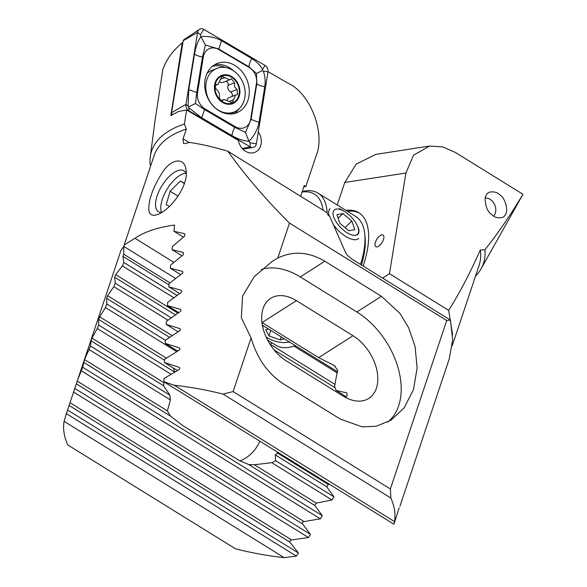 <?xml version="1.0" encoding="UTF-8"?>
<svg xmlns="http://www.w3.org/2000/svg" width="587" height="587" viewBox="0 0 587 587"><rect width="100%" height="100%" fill="white"/><g stroke="black" fill="none" stroke-linecap="round" stroke-linejoin="round"><path stroke-width="0.88" d="M284.203 557.65A172.189 72.084 18.5 0 1 235.548 548.838L67.696 444.887A172.189 72.084 18.5 0 1 64.1 421.341L284.203 557.65L296.391 556.109L298.423 553.013L290.007 542.241C289.545 541.067 290.073 540.304 291.6 539.937L308.469 537.531L310.464 534.412L302.503 523.912C302.063 522.768 302.584 521.997 304.059 521.594L320.333 518.813L322.3 515.672L314.749 505.436L316.276 503.103L332 499.977L333.93 496.815L326.776 486.821L328.28 484.473L329.388 484.253M278.047 452.46L275.296 454.94L275.56 460.67A38.573 33.657 -85.4 0 1 271.766 462.673L254.362 464.757L248.741 464.559L239.07 460.435L182.462 425.377L170.56 416.132L167.383 410.885L170.421 399.908A38.573 33.657 -85.4 0 1 169.885 395.22L163.494 385.696L164.022 382.746L164.631 382.218M271.766 462.673L332 499.977M275.56 460.67L333.93 496.815M383.443 239.562A6.89 3.067 -58.2 0 0 383.069 235.02A6.89 3.067 -58.2 0 0 376.832 239.254A6.89 3.067 -58.2 0 0 375.812 246.731A6.89 3.067 -58.2 0 0 383.443 239.562M382.607 278.084L389.46 273.703L405.911 173.026L344.76 182.476L356.265 164.037L375.951 154.352L429.618 146.053L413.556 155.181L405.911 173.026M337.224 204.995L344.76 182.476M345.846 210.337A80.588 35.924 121.8 0 1 358.789 212.685A80.588 35.924 121.8 0 1 363.148 266.028M429.618 146.053L442.767 146.897L455.446 152.481L522.966 194.297L481.002 268.934A175.704 73.551 18.5 0 1 475.477 276.206M452.636 334.729L448.688 310.384C459.416 293.346 469.952 273.226 480.305 250.025L484.906 249.739C497.416 234.147 510.103 215.664 522.966 194.297M484.906 249.739A175.704 73.551 18.5 0 1 481.002 268.934M480.305 250.025A172.189 72.084 18.5 0 1 479.109 265.361L452.217 345.736M269.991 344.246A1.651 0.734 121.8 0 1 270.086 344.18L272.097 342.896M359.56 213.191A80.588 35.924 -58.2 0 0 347.416 211.313M293.992 346.125L337.452 373.038M170.054 282.875L123.659 254.142L122.903 256.314L123.835 262.448L122.382 265.911L115.683 274.621L114.656 277.262L115.25 283.198L113.834 286.676L107.597 295.672L106.592 298.335L106.841 304.044L105.447 307.544L99.702 316.841L98.719 319.519L98.601 325.007L97.244 328.529L91.998 338.134L91.044 340.827L90.552 346.088L84.506 359.56L82.694 367.279L77.631 379.914L66.36 413.644L296.391 556.109M66.36 413.644L64.1 421.341M67.586 410.049L298.423 553.013M73.771 392.175L308.469 537.531M75.033 388.601L310.464 534.412M81.395 370.837L320.333 518.813M82.694 367.279L322.3 515.672M89.224 349.625L170.421 399.908M90.552 346.088L169.885 395.22M97.244 328.529L171.037 374.227M98.601 325.007L174.669 372.121M174.772 372.063L173.246 367.961M105.447 307.544L176.687 351.664M106.841 304.044L165.387 340.306M113.834 286.676L167.919 320.172M115.25 283.198L171.177 317.831M122.382 265.911L173.811 297.756M123.835 262.448L177.039 295.4M389.46 273.703L448.688 310.384M499.897 194.957C504.593 196.858 511.174 214.079 502.193 217.498C497.849 218.291 494.386 217.359 491.803 214.681C487.562 211.782 485.324 206.272 485.089 198.157C485.728 195.075 487.203 193.072 489.507 192.147C493.85 191.347 497.314 192.287 499.897 194.957M123.659 254.142L123.806 246.415L121.054 250.143L77.631 379.914M123.806 246.415L175.601 278.495M383.069 235.02A6.89 3.067 -58.2 0 0 376.839 239.261A6.89 3.067 -58.2 0 0 375.819 246.731M259.902 441.219A38.573 33.657 -85.4 0 1 239.9 460.934M174.368 385.27A172.189 72.084 18.5 0 1 223.023 394.082L390.876 498.033A172.189 72.084 18.5 0 1 394.464 521.579L174.368 385.27L163.876 381.748L163.956 378.527L178.918 369.729C180.106 368.731 180.106 367.91 178.925 367.264L164.448 362.517L164.565 359.31L179.079 350.241C180.238 349.228 180.253 348.414 179.116 347.798L165.24 343.41L165.387 340.233L179.483 330.899C180.613 329.879 180.635 329.065 179.549 328.471L166.224 324.435L166.415 321.272L180.106 311.697C181.214 310.662 181.244 309.855 180.202 309.283L167.412 305.578L167.625 302.43L180.943 292.62C182.021 291.578 182.058 290.778 181.067 290.227L168.777 286.83L169.019 283.704L181.977 273.674C183.034 272.617 183.078 271.825 182.124 271.297L170.318 268.2L170.597 265.089L183.203 254.839L183.371 252.476L172.035 249.666L172.336 246.584L184.612 236.128L184.802 233.773L173.921 231.249L174.588 225.07A172.189 72.084 -161.5 0 0 134.973 238.271L124.195 244.999L123.864 246.452M178.088 331.78L166.224 324.435M178.749 312.6L167.412 305.578M179.629 293.551L168.777 286.83M300.625 196.285L304.22 185.536L305.856 186.497L315.982 156.237C325.851 133.704 310.604 93.597 288.261 83.31L268.024 71.68M305.856 186.497A80.588 35.924 -58.2 0 0 303.75 186.93M150.676 165.864L150.14 164.646A175.997 73.676 18.5 0 1 150.265 156.942L154.88 121.751L162.848 69.442C166.37 59.485 172.835 50.621 182.241 42.844L182.821 43.174M150.265 156.942A175.997 73.676 18.5 0 1 184.391 124.033L186.607 109.996L178.668 111.427L170.846 115.551L182.241 42.844M184.391 124.033L186.306 129.059L183.019 138.892L183.467 143.463L185.154 143.573A172.189 72.084 18.5 0 1 189.528 142.443C200.358 143.954 213.125 146.867 227.822 151.197C245.234 175.52 265.786 199.492 289.486 223.104L277.79 258.06C293.067 250.693 308.747 251.75 324.816 261.23L381.425 296.288L399.916 313.377L408.647 327.81L415.053 346.425L417.144 367.954L413.49 389.563L404.201 407.796L391.045 420.167L376.311 426.221L362.326 426.903L340.328 419.111L283.719 384.052C267.907 373.787 257.025 358.4 251.082 337.885L233.112 391.573L223.023 394.082M124.195 244.999L154.124 155.562A172.189 72.084 18.5 0 1 186.306 129.059M148.878 210.726C148.232 200.908 152.473 188.537 161.616 173.62C171.125 157.932 185.184 156.795 186.101 170.568C188.706 185.14 170.861 209.999 157.632 214.49C152.605 216.236 149.685 214.981 148.878 210.726M251.082 337.885L241.345 317.831L242.556 296.127L254.34 276.514L272.463 261.222L277.79 258.06M227.822 151.197L326.959 212.589L328.17 215.363L329.74 216.339L345.45 252.315C346.778 254.802 349.074 257.135 352.339 259.337L450.42 320.076L446.729 320.495L289.486 223.104M183.401 237.119L173.921 231.249M173.855 262.345L134.973 238.271M390.876 498.033L390.362 488.956L233.112 391.573M390.362 488.956L446.729 320.495M399.189 507.799L393.906 524.213L163.876 381.748M393.906 524.213L394.464 521.579M177.428 370.551L164.448 362.517M405.566 489.316L399.945 506.221M177.641 351.092L165.24 343.41M345.787 397.604L347.137 395.55L346.851 392.908L336.124 390.472A38.573 25.3 57.4 0 0 334.539 386.217L337.635 370.074L334.018 365.363L318.675 357.644L261.963 322.52M346.33 396.797L336.124 390.472M334.685 365.73L335.118 366.046M337.554 371.769L262.367 325.205M180.701 274.628L170.318 268.2M181.955 255.815L172.035 249.666M405.815 488.67L449.238 358.892L452.672 339.69L450.42 320.076M185.94 173.268A24.104 10.749 121.8 0 0 182.865 173.928A24.104 10.749 121.8 0 0 174.361 179.842A24.104 10.749 121.8 0 0 160.853 209.478A24.104 10.749 121.8 0 0 161.623 212.516A24.104 10.749 121.8 0 1 158.468 211.76A24.104 10.749 121.8 0 1 156.362 209.236A24.104 10.749 121.8 0 1 157.147 195.853A24.104 10.749 121.8 0 1 183.848 170.773A24.104 10.749 121.8 0 1 186.211 173.935M186.607 109.996L238.417 140.469A13.772 11.204 68.4 0 0 254.831 152.363A13.772 11.204 68.4 0 0 260.643 145.906A13.772 11.204 68.4 0 0 258.28 131.943M261.413 269.499A68.877 45.177 -122.6 0 1 300.258 276.932L356.867 311.99A68.877 45.177 -122.6 0 1 398.206 368.291A68.877 45.177 -122.6 0 1 387.691 422.119M296.376 300.654A38.573 25.3 57.4 0 0 270.673 298.343A38.573 25.3 57.4 0 0 263.035 328.287A38.573 25.3 57.4 0 0 286.515 361.027L343.124 396.086A38.573 25.3 57.4 0 0 368.827 398.397A38.573 25.3 57.4 0 0 376.465 368.453A38.573 25.3 57.4 0 0 352.992 335.713L296.376 300.654L262.066 322.586M243.422 149.685A13.772 11.204 68.4 0 0 243.458 149.061M485.119 197.995A10.676 8.688 -111.6 0 1 488.201 198.443A10.676 8.688 -111.6 0 1 495.201 206.125A10.676 8.688 -111.6 0 1 493.733 216.111M341.722 210.051A16.796 7.484 46.1 0 0 334.135 218.107A16.796 7.484 46.1 0 0 352.149 235.013A16.796 7.484 46.1 0 0 356.412 223.838A16.796 7.484 46.1 0 0 344.591 211.54A16.796 7.484 46.1 0 0 341.722 210.051M336.916 214.666L339.851 223.265L348.788 230.757L354.797 229.642L351.862 221.05L342.925 213.558L336.916 214.666M330.092 208.649A20.662 9.201 46.1 0 0 329.102 215.943M333.269 224.417A20.662 9.201 46.1 0 0 358.738 238.432M344.591 211.54L342.859 210.484A20.662 9.201 46.1 0 0 339.337 208.649M338.119 218.181L342.925 213.558M345.039 227.609L351.862 221.05M234.712 65.326A26.518 21.572 68.4 0 0 217.205 63.462A26.518 21.572 68.4 0 0 206.94 96.07A26.518 21.572 68.4 0 0 236.766 112.755A26.518 21.572 68.4 0 0 249.27 90.479A26.518 21.572 68.4 0 0 234.712 65.326M256.453 83.457A13.772 11.204 68.4 0 0 249.064 67.373L218.709 49.513A13.772 11.204 68.4 0 0 203.285 57.115L197.525 92.768A13.772 11.204 68.4 0 0 204.914 108.844L235.27 126.704A13.772 11.204 68.4 0 0 250.686 119.11L256.453 83.457L256.812 83.75L256.468 73.485L249.049 66.867L249.064 67.373M268.002 71.849A5.51 4.483 68.4 0 0 265.045 65.414L203.777 29.379A5.51 4.483 68.4 0 0 199.455 29.35A5.51 4.483 68.4 0 0 197.614 32.417L185.976 104.369A5.51 4.483 68.4 0 0 188.926 110.804L250.194 146.845A5.51 4.483 68.4 0 0 253.092 147.44A5.51 4.483 68.4 0 0 256.365 143.808L268.002 71.849L263.35 71.093C265.089 76.259 265.573 81.461 264.788 86.722L259.021 122.375C257.634 129.602 254.266 135.891 248.932 141.247L250.084 142.788L250.194 146.845L242.306 148.548M199.455 29.35L183.716 39.865A1.482 1.211 68.4 0 0 183.217 40.686L171.58 112.645A1.482 1.211 68.4 0 0 172.38 114.377L172.6 114.509M205.384 45.016L200.857 36.636C208.326 35.91 215.202 37.274 221.504 40.723L251.86 58.583A9.641 3.874 120.5 0 0 249.049 66.867L218.694 49.007L205.384 45.016L202.5 56.983L196.74 92.643L195.478 103.532L204.496 109.527L234.851 127.379L245.542 132.413L248.932 141.247C243.854 141.027 238.227 139.163 232.041 135.67L201.686 117.811L188.845 107.803L188.082 106.137L188.757 89.672L194.524 54.019C195.794 46.835 197.907 41.046 200.857 36.636L200.453 34.794L197.614 32.417L183.217 40.686M251.86 58.583C256.292 61.268 259.865 64.886 262.58 69.427L262.169 70.623L263.35 71.093M245.542 132.413L251.045 119.403L250.686 119.11M256.468 73.485L262.169 70.623M188.632 106.856L195.478 103.532M238.124 85.276A14.462 11.769 68.4 0 0 217.109 79.979A14.462 11.769 68.4 0 0 226.222 103.319A14.462 11.769 68.4 0 0 238.124 85.276M215.913 84.888L217.058 84.433C214.754 85.57 214.666 87.346 216.808 89.767C218.914 91.528 219.751 93.751 219.325 96.429C219.531 99.68 220.837 100.869 223.236 99.995L224.029 99.511L232.298 102.747L235.541 95.057L237.581 94.617L237.06 89.459L234.499 86.685L234.565 82.782L231.359 78.768L229.649 79.788L221.952 76.325L218.129 84.242L216.449 84.543M222.664 100.392L221.959 100.502M216.838 68.422A23.421 19.048 68.4 0 0 207.769 97.215A23.421 19.048 68.4 0 0 234.11 111.956A23.421 19.048 68.4 0 0 243.238 83.31A23.421 19.048 68.4 0 0 216.838 68.422L211.812 70.418A23.421 19.048 68.4 0 0 207.013 73.419M229.018 113.981A23.421 19.048 68.4 0 0 229.084 113.951L234.11 111.956M238.645 85.071A15.152 12.327 68.4 0 0 216.632 79.524A15.152 12.327 68.4 0 0 226.178 103.972A15.152 12.327 68.4 0 0 238.645 85.071M220.11 82.048A4.967 4.043 68.4 0 0 223.258 82.327L229.649 79.788M225.9 81.277A2.84 2.311 -111.6 0 1 228.072 85.364A4.967 4.043 68.4 0 0 230.581 92.027L237.06 89.459M230.581 92.027A2.84 2.311 -111.6 0 1 231.916 96.495M235.541 95.057L229.157 97.589A4.967 4.043 68.4 0 0 227.096 99.812M229.15 101.514L233.369 99.841M263.732 326.049A16.796 7.558 -162.8 0 0 262.646 326.629M266.102 337.026A16.796 7.558 -162.8 0 0 267.107 337.672A16.796 7.558 -162.8 0 0 282.795 342.537A16.796 7.558 -162.8 0 0 289.281 341.869M268.56 329.043L265.706 329.813L269.029 335.955L280.226 339.946L284.35 338.824M281.188 336.857L280.226 339.946M270.754 330.4L269.029 335.955M184.45 183.217L180.356 181.06L170.127 191.208L166.18 204.672L169.452 206.397M184.347 183.533L180.356 181.06M178.059 196.124L170.127 191.208M267.606 340.115L275.941 345.281A75.767 33.775 -58.2 0 0 295.371 345.648M360.543 264.414A75.767 33.775 -58.2 0 0 364.732 233.868A75.767 33.775 -58.2 0 0 355.729 216.456A75.767 33.775 -58.2 0 0 355.649 216.405M302.195 191.582A75.767 33.775 121.8 0 1 317.905 193.035A75.767 33.775 121.8 0 1 317.985 193.086A75.767 33.775 121.8 0 1 327.186 213.125M357.476 234.866C359.523 232.745 359.501 229.744 357.432 225.87M285.348 342.544L289.596 342.067M364.732 233.868L365.048 236.877A73.008 32.549 121.8 0 1 361.423 264.964M323.026 210.161A73.008 32.549 -58.2 0 0 314.361 194.084A73.008 32.549 -58.2 0 0 302.026 192.103M248.741 464.559L314.749 505.436M254.362 464.757L316.276 503.103M275.296 454.94L326.776 486.821M277.218 452.848L328.28 484.473M270.086 344.18L335.096 384.448M69.339 405.573L290.007 542.241M70.205 402.829L291.6 539.937M76.339 383.847L302.503 523.912M77.235 381.117L304.059 521.594M83.581 362.267L170.56 416.132M84.506 359.56L167.383 410.885M91.044 340.827L163.494 385.696M91.998 338.134L164.022 382.746M98.719 319.519L164.529 360.279M99.702 316.841L166.363 358.129M106.592 298.335L169.584 337.349M107.597 295.672L172.13 335.639M114.656 277.262L175.396 314.881M115.683 274.621L177.92 313.165M122.903 256.314L168.931 284.82M274.1 349.947L335.162 387.772M189.234 142.509L183.019 138.892M324.816 261.23L300.258 276.932M381.425 296.288L356.867 311.99M318.675 357.644L352.992 335.713M172.38 114.377L173.106 114.223M188.236 110.958L188.926 110.804L188.845 107.803M171.58 112.645L185.976 104.369L188.082 106.137M233.751 70.998A26.518 21.572 68.4 0 0 229.128 67.542A26.518 21.572 68.4 0 0 214.512 64.812M233.883 113.629A26.518 21.572 68.4 0 0 239.247 108.639M225.386 67.534A25.615 20.838 68.4 0 0 212.208 66.485M231.058 113.988A25.615 20.838 68.4 0 0 234.308 111.875M250.084 142.788L256.365 143.808M262.58 69.427L265.045 65.414M200.453 34.794L203.777 29.379M259.021 122.375L251.045 119.403L256.812 83.75A9.641 3.317 9.2 0 0 264.788 86.722M232.041 135.67A9.641 3.874 120.5 0 1 234.851 127.379L235.27 126.704M201.686 117.811L204.914 108.844M188.757 89.672L197.525 92.768M194.524 54.019A9.641 3.317 9.2 0 0 202.5 56.983L203.285 57.115M221.504 40.723L218.709 49.513M220.492 79.274L224.674 77.616M228.072 85.364L234.565 82.782M65.883 415.016L67.96 408.816M71.753 397.465L75.98 384.837M272.463 261.23L271.532 261.824M242.879 149.157L253.092 147.44M215.627 85.24L218.129 84.242M221.637 100.458L224.029 99.511M267.107 337.672L266.116 337.07M355.729 216.456L317.985 193.086"/></g></svg>

